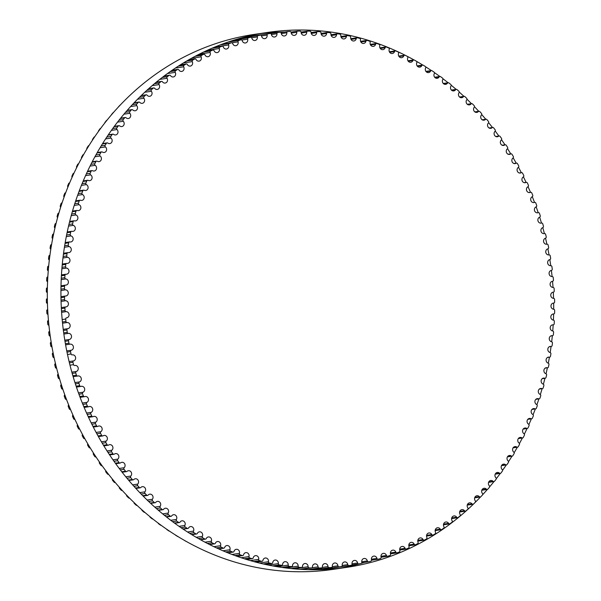 <?xml version="1.0" encoding="UTF-8"?>
<svg xmlns="http://www.w3.org/2000/svg" width="601" height="601" viewBox="0 0 601 601"><rect width="100%" height="100%" fill="white"/><g stroke="black" fill="none" stroke-linecap="round" stroke-linejoin="round"><path stroke-width="0.9" d="M67.793 328.679A3.103 2.817 81.6 0 0 67.087 322.519A1.157 1.052 -98.4 0 1 65.945 321.46A268.97 244.554 -98.4 0 1 65.712 319.048A1.157 1.052 -98.4 0 1 66.636 317.809A3.103 2.817 81.6 0 0 66.155 311.634A1.157 1.052 -98.4 0 1 65.058 310.529A268.97 244.554 -98.4 0 1 64.916 308.11A1.157 1.052 -98.4 0 1 65.885 306.916A3.103 2.817 81.6 0 0 65.637 300.733A1.157 1.052 -98.4 0 1 64.577 299.576A268.97 244.554 -98.4 0 1 64.525 297.157A1.157 1.052 -98.4 0 1 65.539 296.015A3.103 2.817 81.6 0 0 65.517 289.825A1.157 1.052 -98.4 0 1 64.502 288.63A268.97 244.554 -98.4 0 1 64.54 286.211A1.157 1.052 -98.4 0 1 65.599 285.114A3.103 2.817 81.6 0 0 65.809 278.939A1.157 1.052 -98.4 0 1 64.833 277.692A268.97 244.554 -98.4 0 1 64.961 275.281A1.157 1.052 -98.4 0 1 66.065 274.236A3.103 2.817 81.6 0 0 66.508 268.084A1.157 1.052 -98.4 0 1 65.577 266.799A268.97 244.554 -98.4 0 1 65.794 264.395A1.157 1.052 -98.4 0 1 66.929 263.403A3.103 2.817 81.6 0 0 67.605 257.281A1.157 1.052 -98.4 0 1 66.726 255.958A268.97 244.554 -98.4 0 1 67.034 253.569A1.157 1.052 -98.4 0 1 68.206 252.623A3.103 2.817 81.6 0 0 69.107 246.553A1.157 1.052 -98.4 0 1 68.274 245.185A268.97 244.554 -98.4 0 1 68.672 242.819A1.157 1.052 -98.4 0 1 69.881 241.933A3.103 2.817 81.6 0 0 71.016 235.908A1.157 1.052 -98.4 0 1 70.227 234.51A268.97 244.554 -98.4 0 1 70.715 232.166A1.157 1.052 -98.4 0 1 71.962 231.332A3.103 2.817 81.6 0 0 73.314 225.367A1.157 1.052 -98.4 0 1 72.586 223.94A268.97 244.554 -98.4 0 1 73.157 221.619A1.157 1.052 -98.4 0 1 74.434 220.845A3.103 2.817 81.6 0 0 76.004 214.955A1.157 1.052 -98.4 0 1 75.328 213.498A268.97 244.554 -98.4 0 1 75.989 211.206A1.157 1.052 -98.4 0 1 77.296 210.485A3.103 2.817 81.6 0 0 79.092 204.678A1.157 1.052 -98.4 0 1 78.468 203.191A268.97 244.554 -98.4 0 1 79.212 200.937A1.157 1.052 -98.4 0 1 80.542 200.276A3.103 2.817 81.6 0 0 82.555 194.566A1.157 1.052 -98.4 0 1 81.984 193.049A268.97 244.554 -98.4 0 1 82.818 190.833A1.157 1.052 -98.4 0 1 84.17 190.239A3.103 2.817 81.6 0 0 86.401 184.62A1.157 1.052 -98.4 0 1 85.883 183.087A268.97 244.554 -98.4 0 1 86.799 180.916A1.157 1.052 -98.4 0 1 88.182 180.375A3.103 2.817 81.6 0 0 90.616 174.868A1.157 1.052 -98.4 0 1 90.158 173.321A268.97 244.554 -98.4 0 1 91.149 171.187A1.157 1.052 -98.4 0 1 92.554 170.714A3.103 2.817 81.6 0 0 95.191 165.328A1.157 1.052 -98.4 0 1 94.793 163.757A268.97 244.554 -98.4 0 1 95.867 161.677A1.157 1.052 -98.4 0 1 97.287 161.263A3.103 2.817 81.6 0 0 100.134 156.012A1.157 1.052 -98.4 0 1 99.789 154.427A268.97 244.554 -98.4 0 1 100.945 152.399A1.157 1.052 -98.4 0 1 102.373 152.045A3.103 2.817 81.6 0 0 105.415 146.929A1.157 1.052 -98.4 0 1 105.137 145.329A268.97 244.554 -98.4 0 1 106.362 143.361A1.157 1.052 -98.4 0 1 107.812 143.076A3.103 2.817 81.6 0 0 111.042 138.102A1.157 1.052 -98.4 0 1 110.817 136.495A268.97 244.554 -98.4 0 1 112.124 134.579A1.157 1.052 -98.4 0 1 113.581 134.361A3.103 2.817 81.6 0 0 117 129.546A1.157 1.052 -98.4 0 1 116.834 127.93A268.97 244.554 -98.4 0 1 118.209 126.082A1.157 1.052 -98.4 0 1 119.674 125.925A3.103 2.817 81.6 0 0 123.273 121.274A1.157 1.052 -98.4 0 1 123.175 119.652A268.97 244.554 -98.4 0 1 124.617 117.864A1.157 1.052 -98.4 0 1 126.09 117.781A3.103 2.817 81.6 0 0 129.861 113.296A1.157 1.052 -98.4 0 1 129.816 111.673A268.97 244.554 -98.4 0 1 131.326 109.953A1.157 1.052 -98.4 0 1 132.806 109.938A3.103 2.817 81.6 0 0 136.743 105.626A1.157 1.052 -98.4 0 1 136.765 104.011A268.97 244.554 -98.4 0 1 138.335 102.358A1.157 1.052 -98.4 0 1 139.815 102.403A3.103 2.817 81.6 0 0 143.917 98.279A1.157 1.052 -98.4 0 1 144 96.663A268.97 244.554 -98.4 0 1 145.63 95.093A1.157 1.052 -98.4 0 1 147.11 95.206A3.103 2.817 81.6 0 0 151.369 91.269A1.157 1.052 -98.4 0 1 151.505 89.662A268.97 244.554 -98.4 0 1 153.202 88.159A1.157 1.052 -98.4 0 1 154.675 88.339A3.103 2.817 81.6 0 0 159.077 84.606A1.157 1.052 -98.4 0 1 159.28 83.006A268.97 244.554 -98.4 0 1 161.03 81.586A1.157 1.052 -98.4 0 1 162.495 81.834A3.103 2.817 81.6 0 0 167.04 78.303A1.157 1.052 -98.4 0 1 167.303 76.718A268.97 244.554 -98.4 0 1 169.106 75.373A1.157 1.052 -98.4 0 1 170.564 75.681A3.103 2.817 81.6 0 0 175.237 72.36A1.157 1.052 -98.4 0 1 175.56 70.79A268.97 244.554 -98.4 0 1 177.415 69.536A1.157 1.052 -98.4 0 1 178.858 69.911A3.103 2.817 81.6 0 0 183.666 66.801A1.157 1.052 -98.4 0 1 184.041 65.254A268.97 244.554 -98.4 0 1 185.942 64.082A1.157 1.052 -98.4 0 1 187.377 64.517A3.103 2.817 81.6 0 0 192.297 61.633A1.157 1.052 -98.4 0 1 192.733 60.1A268.97 244.554 -98.4 0 1 194.679 59.011A1.157 1.052 -98.4 0 1 196.099 59.514A3.103 2.817 81.6 0 0 201.125 56.855A1.157 1.052 -98.4 0 1 201.62 55.345A268.97 244.554 -98.4 0 1 203.604 54.345A1.157 1.052 -98.4 0 1 205.001 54.909A3.103 2.817 81.6 0 0 210.132 52.482A1.157 1.052 -98.4 0 1 210.681 50.995A268.97 244.554 -98.4 0 1 212.709 50.093A1.157 1.052 -98.4 0 1 214.084 50.717A3.103 2.817 81.6 0 0 219.305 48.523A1.157 1.052 -98.4 0 1 219.913 47.066A268.97 244.554 -98.4 0 1 221.972 46.247A1.157 1.052 -98.4 0 1 223.324 46.938A3.103 2.817 81.6 0 0 228.635 44.977A1.157 1.052 -98.4 0 1 229.289 43.55A268.97 244.554 -98.4 0 1 231.385 42.829A1.157 1.052 -98.4 0 1 232.715 43.572A3.103 2.817 81.6 0 0 238.094 41.86A1.157 1.052 -98.4 0 1 238.807 40.462A268.97 244.554 -98.4 0 1 240.918 39.839A1.157 1.052 -98.4 0 1 242.226 40.643A3.103 2.817 81.6 0 0 247.672 39.17A1.157 1.052 -98.4 0 1 248.431 37.803A268.97 244.554 -98.4 0 1 250.579 37.277A1.157 1.052 -98.4 0 1 251.849 38.133A3.103 2.817 81.6 0 0 257.348 36.909A1.157 1.052 -98.4 0 1 258.167 35.587A268.97 244.554 -98.4 0 1 260.331 35.151A1.157 1.052 -98.4 0 1 261.57 36.068A3.103 2.817 81.6 0 0 267.122 35.091A1.157 1.052 -98.4 0 1 267.986 33.806A268.97 244.554 -98.4 0 1 270.165 33.468L270.165 33.468A1.157 1.052 -98.4 0 1 271.374 34.437A3.103 2.817 81.6 0 0 276.956 33.709A1.157 1.052 -98.4 0 1 277.872 32.462A268.97 244.554 -98.4 0 1 280.066 32.229A1.157 1.052 -98.4 0 1 281.238 33.25A3.103 2.817 81.6 0 0 286.85 32.77A1.157 1.052 -98.4 0 1 287.811 31.568A268.97 244.554 -98.4 0 1 290.013 31.432A1.157 1.052 -98.4 0 1 291.147 32.507A3.103 2.817 81.6 0 0 296.781 32.281A1.157 1.052 -98.4 0 1 297.788 31.124A268.97 244.554 -98.4 0 1 299.997 31.087A1.157 1.052 -98.4 0 1 301.086 32.199A3.103 2.817 81.6 0 0 306.735 32.229A1.157 1.052 -98.4 0 1 307.78 31.124A268.97 244.554 -98.4 0 1 309.996 31.177A1.157 1.052 -98.4 0 1 311.048 32.349A3.103 2.817 81.6 0 0 316.689 32.627A1.157 1.052 -98.4 0 1 317.779 31.568A268.97 244.554 -98.4 0 1 319.987 31.725A1.157 1.052 -98.4 0 1 321.002 32.935A3.103 2.817 81.6 0 0 326.636 33.468A1.157 1.052 -98.4 0 1 327.77 32.454A268.97 244.554 -98.4 0 1 329.972 32.717A1.157 1.052 -98.4 0 1 330.933 33.964A3.103 2.817 81.6 0 0 336.552 34.745A1.157 1.052 -98.4 0 1 337.724 33.791A268.97 244.554 -98.4 0 1 339.918 34.144A1.157 1.052 -98.4 0 1 340.835 35.444A3.103 2.817 81.6 0 0 346.424 36.473A1.157 1.052 -98.4 0 1 347.633 35.572A268.97 244.554 -98.4 0 1 349.812 36.022A1.157 1.052 -98.4 0 1 350.683 37.352A3.103 2.817 81.6 0 0 356.235 38.637A1.157 1.052 -98.4 0 1 357.475 37.788A268.97 244.554 -98.4 0 1 359.638 38.336A1.157 1.052 -98.4 0 1 360.465 39.704A3.103 2.817 81.6 0 0 365.971 41.229A1.157 1.052 -98.4 0 1 367.241 40.44A268.97 244.554 -98.4 0 1 369.382 41.086A1.157 1.052 -98.4 0 1 370.156 42.491A3.103 2.817 81.6 0 0 375.61 44.256A1.157 1.052 -98.4 0 1 376.91 43.527A268.97 244.554 -98.4 0 1 379.028 44.264A1.157 1.052 -98.4 0 1 379.749 45.699A3.103 2.817 81.6 0 0 385.136 47.704A1.157 1.052 -98.4 0 1 386.466 47.036A268.97 244.554 -98.4 0 1 388.562 47.87A1.157 1.052 -98.4 0 1 389.223 49.327A3.103 2.817 81.6 0 0 394.541 51.573A1.157 1.052 -98.4 0 1 395.894 50.965A268.97 244.554 -98.4 0 1 397.96 51.889A1.157 1.052 -98.4 0 1 398.568 53.376A3.103 2.817 81.6 0 0 403.804 55.855A1.157 1.052 -98.4 0 1 405.179 55.307A268.97 244.554 -98.4 0 1 407.208 56.321A1.157 1.052 -98.4 0 1 407.763 57.839A3.103 2.817 81.6 0 0 412.91 60.551A1.157 1.052 -98.4 0 1 414.307 60.062A268.97 244.554 -98.4 0 1 416.298 61.167A1.157 1.052 -98.4 0 1 416.801 62.699A3.103 2.817 81.6 0 0 421.842 65.637A1.157 1.052 -98.4 0 1 423.254 65.209A268.97 244.554 -98.4 0 1 425.207 66.403A1.157 1.052 -98.4 0 1 425.651 67.958A3.103 2.817 81.6 0 0 430.594 71.106A1.157 1.052 -98.4 0 1 432.021 70.745A268.97 244.554 -98.4 0 1 433.93 72.022A1.157 1.052 -98.4 0 1 434.313 73.6A3.103 2.817 81.6 0 0 439.136 76.966A1.157 1.052 -98.4 0 1 440.578 76.665A268.97 244.554 -98.4 0 1 442.441 78.025A1.157 1.052 -98.4 0 1 442.772 79.617A3.103 2.817 81.6 0 0 447.467 83.186A1.157 1.052 -98.4 0 1 448.917 82.961A268.97 244.554 -98.4 0 1 450.735 84.395A1.157 1.052 -98.4 0 1 450.998 85.996A3.103 2.817 81.6 0 0 455.566 89.774A1.157 1.052 -98.4 0 1 457.03 89.609A268.97 244.554 -98.4 0 1 458.788 91.127A1.157 1.052 -98.4 0 1 458.999 92.734A3.103 2.817 81.6 0 0 463.424 96.708A1.157 1.052 -98.4 0 1 464.896 96.611A268.97 244.554 -98.4 0 1 466.594 98.203A1.157 1.052 -98.4 0 1 466.744 99.819A3.103 2.817 81.6 0 0 471.026 103.981A1.157 1.052 -98.4 0 1 472.499 103.95A268.97 244.554 -98.4 0 1 474.144 105.618A1.157 1.052 -98.4 0 1 474.234 107.233A3.103 2.817 81.6 0 0 478.358 111.583A1.157 1.052 -98.4 0 1 479.831 111.613A268.97 244.554 -98.4 0 1 481.416 113.349A1.157 1.052 -98.4 0 1 481.446 114.971A3.103 2.817 81.6 0 0 485.405 119.494A1.157 1.052 -98.4 0 1 486.885 119.591A268.97 244.554 -98.4 0 1 488.403 121.394A1.157 1.052 -98.4 0 1 488.373 123.01A3.103 2.817 81.6 0 0 492.166 127.705A1.157 1.052 -98.4 0 1 493.639 127.87A268.97 244.554 -98.4 0 1 495.089 129.733A1.157 1.052 -98.4 0 1 494.999 131.349A3.103 2.817 81.6 0 0 498.62 136.202A1.157 1.052 -98.4 0 1 500.085 136.427A268.97 244.554 -98.4 0 1 501.467 138.358A1.157 1.052 -98.4 0 1 501.317 139.965A3.103 2.817 81.6 0 0 504.757 144.969A1.157 1.052 -98.4 0 1 506.222 145.262A268.97 244.554 -98.4 0 1 507.529 147.253A1.157 1.052 -98.4 0 1 507.319 148.845A3.103 2.817 81.6 0 0 510.58 153.991A1.157 1.052 -98.4 0 1 512.022 154.352A268.97 244.554 -98.4 0 1 513.262 156.395A1.157 1.052 -98.4 0 1 512.991 157.98A3.103 2.817 81.6 0 0 516.056 163.262A1.157 1.052 -98.4 0 1 517.491 163.682A268.97 244.554 -98.4 0 1 518.655 165.778A1.157 1.052 -98.4 0 1 518.325 167.348A3.103 2.817 81.6 0 0 521.195 172.757A1.157 1.052 -98.4 0 1 522.615 173.246A268.97 244.554 -98.4 0 1 523.696 175.387A1.157 1.052 -98.4 0 1 523.306 176.934A3.103 2.817 81.6 0 0 525.98 182.464A1.157 1.052 -98.4 0 1 527.385 183.012A268.97 244.554 -98.4 0 1 528.384 185.198A1.157 1.052 -98.4 0 1 527.941 186.723A3.103 2.817 81.6 0 0 530.405 192.365A1.157 1.052 -98.4 0 1 531.787 192.974A268.97 244.554 -98.4 0 1 532.711 195.197A1.157 1.052 -98.4 0 1 532.208 196.707A3.103 2.817 81.6 0 0 534.462 202.439A1.157 1.052 -98.4 0 1 535.822 203.115A268.97 244.554 -98.4 0 1 536.663 205.377A1.157 1.052 -98.4 0 1 536.1 206.857A3.103 2.817 81.6 0 0 538.143 212.686A1.157 1.052 -98.4 0 1 539.48 213.415A268.97 244.554 -98.4 0 1 540.239 215.714A1.157 1.052 -98.4 0 1 539.623 217.164A3.103 2.817 81.6 0 0 541.448 223.069A1.157 1.052 -98.4 0 1 542.756 223.857A268.97 244.554 -98.4 0 1 543.424 226.186A1.157 1.052 -98.4 0 1 542.756 227.606A3.103 2.817 81.6 0 0 544.363 233.579A1.157 1.052 -98.4 0 1 545.64 234.428A268.97 244.554 -98.4 0 1 546.226 236.779A1.157 1.052 -98.4 0 1 545.505 238.169A3.103 2.817 81.6 0 0 546.887 244.201A1.157 1.052 -98.4 0 1 548.135 245.103A268.97 244.554 -98.4 0 1 548.638 247.477A1.157 1.052 -98.4 0 1 547.864 248.829A3.103 2.817 81.6 0 0 548.998 254.922A3.103 2.817 81.6 0 0 549.021 254.914A1.157 1.052 -98.4 0 1 550.238 255.876A268.97 244.554 -98.4 0 1 550.644 258.265A1.157 1.052 -98.4 0 1 549.817 259.579A3.103 2.817 81.6 0 0 550.756 265.702A1.157 1.052 -98.4 0 1 551.936 266.716A268.97 244.554 -98.4 0 1 552.251 269.12A1.157 1.052 -98.4 0 1 551.38 270.397A3.103 2.817 81.6 0 0 552.086 276.55A1.157 1.052 -98.4 0 1 553.228 277.609A268.97 244.554 -98.4 0 1 553.461 280.021A1.157 1.052 -98.4 0 1 552.537 281.26A3.103 2.817 81.6 0 0 553.01 287.436A1.157 1.052 -98.4 0 1 554.114 288.54A268.97 244.554 -98.4 0 1 554.257 290.959A1.157 1.052 -98.4 0 1 553.288 292.154A3.103 2.817 81.6 0 0 553.536 298.336A1.157 1.052 -98.4 0 1 554.595 299.493A268.97 244.554 -98.4 0 1 554.648 301.912A1.157 1.052 -98.4 0 1 553.634 303.062A3.103 2.817 81.6 0 0 553.649 309.245A1.157 1.052 -98.4 0 1 554.67 310.447A268.97 244.554 -98.4 0 1 554.633 312.858A1.157 1.052 -98.4 0 1 553.574 313.962A3.103 2.817 81.6 0 0 553.363 320.13A1.157 1.052 -98.4 0 1 554.332 321.377A268.97 244.554 -98.4 0 1 554.205 323.789A1.157 1.052 -98.4 0 1 553.108 324.833A3.103 2.817 81.6 0 0 552.665 330.986A1.157 1.052 -98.4 0 1 553.596 332.27A268.97 244.554 -98.4 0 1 553.378 334.674A1.157 1.052 -98.4 0 1 552.236 335.674A3.103 2.817 81.6 0 0 551.568 341.789A1.157 1.052 -98.4 0 1 552.447 343.111A268.97 244.554 -98.4 0 1 552.139 345.5A1.157 1.052 -98.4 0 1 550.959 346.446A3.103 2.817 81.6 0 0 550.058 352.524A1.157 1.052 -98.4 0 1 550.892 353.884A268.97 244.554 -98.4 0 1 550.493 356.25A1.157 1.052 -98.4 0 1 549.284 357.144A3.103 2.817 81.6 0 0 548.157 363.162A1.157 1.052 -98.4 0 1 548.938 364.559A268.97 244.554 -98.4 0 1 548.458 366.903A1.157 1.052 -98.4 0 1 547.21 367.744A3.103 2.817 81.6 0 0 545.858 373.702A1.157 1.052 -98.4 0 1 546.587 375.129A268.97 244.554 -98.4 0 1 546.016 377.451A1.157 1.052 -98.4 0 1 544.739 378.224A3.103 2.817 81.6 0 0 543.161 384.122A1.157 1.052 -98.4 0 1 543.845 385.579A268.97 244.554 -98.4 0 1 543.184 387.863A1.157 1.052 -98.4 0 1 541.877 388.584A3.103 2.817 81.6 0 0 540.081 394.391A1.157 1.052 -98.4 0 1 540.705 395.879A268.97 244.554 -98.4 0 1 539.961 398.132A1.157 1.052 -98.4 0 1 538.631 398.794A3.103 2.817 81.6 0 0 536.618 404.511A1.157 1.052 -98.4 0 1 537.181 406.021A268.97 244.554 -98.4 0 1 536.355 408.237A1.157 1.052 -98.4 0 1 534.995 408.83A3.103 2.817 81.6 0 0 532.771 414.45A1.157 1.052 -98.4 0 1 533.282 415.982A268.97 244.554 -98.4 0 1 532.373 418.161A1.157 1.052 -98.4 0 1 530.991 418.694A3.103 2.817 81.6 0 0 528.557 424.201A1.157 1.052 -98.4 0 1 529.008 425.748A268.97 244.554 -98.4 0 1 528.016 427.882A1.157 1.052 -98.4 0 1 526.619 428.355A3.103 2.817 81.6 0 0 523.974 433.742A1.157 1.052 -98.4 0 1 524.372 435.312A268.97 244.554 -98.4 0 1 523.298 437.393A1.157 1.052 -98.4 0 1 521.886 437.806A3.103 2.817 81.6 0 0 519.039 443.057A1.157 1.052 -98.4 0 1 519.377 444.642A268.97 244.554 -98.4 0 1 518.227 446.678A1.157 1.052 -98.4 0 1 516.792 447.024A3.103 2.817 81.6 0 0 513.757 452.14A1.157 1.052 -98.4 0 1 514.035 453.74A268.97 244.554 -98.4 0 1 512.811 455.716A1.157 1.052 -98.4 0 1 511.361 455.994A3.103 2.817 81.6 0 0 508.13 460.967A1.157 1.052 -98.4 0 1 508.348 462.575A268.97 244.554 -98.4 0 1 507.049 464.49A1.157 1.052 -98.4 0 1 505.591 464.708A3.103 2.817 81.6 0 0 502.173 469.524A1.157 1.052 -98.4 0 1 502.338 471.139A268.97 244.554 -98.4 0 1 500.964 472.995A1.157 1.052 -98.4 0 1 499.499 473.145A3.103 2.817 81.6 0 0 495.9 477.803A1.157 1.052 -98.4 0 1 495.998 479.418A268.97 244.554 -98.4 0 1 494.555 481.206A1.157 1.052 -98.4 0 1 493.083 481.288A3.103 2.817 81.6 0 0 489.312 485.781A1.157 1.052 -98.4 0 1 489.349 487.396A268.97 244.554 -98.4 0 1 487.847 489.116A1.157 1.052 -98.4 0 1 486.367 489.139A3.103 2.817 81.6 0 0 482.423 493.444A1.157 1.052 -98.4 0 1 482.408 495.059A268.97 244.554 -98.4 0 1 480.83 496.711A1.157 1.052 -98.4 0 1 479.358 496.666A3.103 2.817 81.6 0 0 475.256 500.791A1.157 1.052 -98.4 0 1 475.173 502.406A268.97 244.554 -98.4 0 1 473.535 503.984A1.157 1.052 -98.4 0 1 472.063 503.871A3.103 2.817 81.6 0 0 467.803 507.8A1.157 1.052 -98.4 0 1 467.668 509.408A268.97 244.554 -98.4 0 1 465.97 510.91A1.157 1.052 -98.4 0 1 464.498 510.73A3.103 2.817 81.6 0 0 460.096 514.464A1.157 1.052 -98.4 0 1 459.893 516.064A268.97 244.554 -98.4 0 1 458.142 517.484A1.157 1.052 -98.4 0 1 456.677 517.236A3.103 2.817 81.6 0 0 452.132 520.774A1.157 1.052 -98.4 0 1 451.869 522.352A268.97 244.554 -98.4 0 1 450.066 523.696A1.157 1.052 -98.4 0 1 448.609 523.388A3.103 2.817 81.6 0 0 443.929 526.709A1.157 1.052 -98.4 0 1 443.613 528.279A268.97 244.554 -98.4 0 1 441.758 529.534A1.157 1.052 -98.4 0 1 440.308 529.165A3.103 2.817 81.6 0 0 435.507 532.268A1.157 1.052 -98.4 0 1 435.132 533.823A268.97 244.554 -98.4 0 1 433.223 534.995A1.157 1.052 -98.4 0 1 431.796 534.552A3.103 2.817 81.6 0 0 426.875 537.437A1.157 1.052 -98.4 0 1 426.44 538.969A268.97 244.554 -98.4 0 1 424.494 540.059A1.157 1.052 -98.4 0 1 423.074 539.555A3.103 2.817 81.6 0 0 418.048 542.215A1.157 1.052 -98.4 0 1 417.552 543.725A268.97 244.554 -98.4 0 1 415.561 544.724A1.157 1.052 -98.4 0 1 414.164 544.16A3.103 2.817 81.6 0 0 409.033 546.587A1.157 1.052 -98.4 0 1 408.485 548.074A268.97 244.554 -98.4 0 1 406.464 548.976A1.157 1.052 -98.4 0 1 405.082 548.352A3.103 2.817 81.6 0 0 399.86 550.546A1.157 1.052 -98.4 0 1 399.259 552.011A268.97 244.554 -98.4 0 1 397.201 552.822A1.157 1.052 -98.4 0 1 395.841 552.139A3.103 2.817 81.6 0 0 390.537 554.092A1.157 1.052 -98.4 0 1 389.876 555.519A268.97 244.554 -98.4 0 1 387.788 556.241A1.157 1.052 -98.4 0 1 386.458 555.497A3.103 2.817 81.6 0 0 381.079 557.21A1.157 1.052 -98.4 0 1 380.365 558.607A268.97 244.554 -98.4 0 1 378.247 559.231A1.157 1.052 -98.4 0 1 376.947 558.427A3.103 2.817 81.6 0 0 371.501 559.907A1.157 1.052 -98.4 0 1 370.734 561.266A268.97 244.554 -98.4 0 1 368.593 561.792A1.157 1.052 -98.4 0 1 367.324 560.936A3.103 2.817 81.6 0 0 361.817 562.16A1.157 1.052 -98.4 0 1 361.006 563.483A268.97 244.554 -98.4 0 1 358.842 563.918A1.157 1.052 -98.4 0 1 357.603 563.002A3.103 2.817 81.6 0 0 352.051 563.978A1.157 1.052 -98.4 0 1 351.187 565.263A268.97 244.554 -98.4 0 1 349.008 565.601L349.008 565.601A1.157 1.052 -98.4 0 1 347.799 564.632A3.103 2.817 81.6 0 0 342.209 565.361A1.157 1.052 -98.4 0 1 341.3 566.608A268.97 244.554 -98.4 0 1 339.107 566.841A1.157 1.052 -98.4 0 1 337.935 565.819A3.103 2.817 81.6 0 0 332.315 566.3A1.157 1.052 -98.4 0 1 331.361 567.502A268.97 244.554 -98.4 0 1 329.16 567.637A1.157 1.052 -98.4 0 1 328.026 566.57A3.103 2.817 81.6 0 0 322.384 566.796A1.157 1.052 -98.4 0 1 321.385 567.945A268.97 244.554 -98.4 0 1 319.176 567.99A1.157 1.052 -98.4 0 1 318.079 566.871A3.103 2.817 81.6 0 0 312.437 566.841A1.157 1.052 -98.4 0 1 311.386 567.953A268.97 244.554 -98.4 0 1 309.177 567.892A1.157 1.052 -98.4 0 1 308.125 566.728A3.103 2.817 81.6 0 0 302.476 566.442A1.157 1.052 -98.4 0 1 301.386 567.502A268.97 244.554 -98.4 0 1 299.178 567.344A1.157 1.052 -98.4 0 1 298.171 566.134A3.103 2.817 81.6 0 0 292.529 565.609A1.157 1.052 -98.4 0 1 291.402 566.615A268.97 244.554 -98.4 0 1 289.201 566.36A1.157 1.052 -98.4 0 1 288.232 565.105A3.103 2.817 81.6 0 0 282.613 564.324A1.157 1.052 -98.4 0 1 281.448 565.278A268.97 244.554 -98.4 0 1 279.255 564.925A1.157 1.052 -98.4 0 1 278.338 563.633A3.103 2.817 81.6 0 0 272.741 562.596A1.157 1.052 -98.4 0 1 271.539 563.498A268.97 244.554 -98.4 0 1 269.361 563.047A1.157 1.052 -98.4 0 1 268.489 561.717A3.103 2.817 81.6 0 0 262.93 560.44A1.157 1.052 -98.4 0 1 261.698 561.281A268.97 244.554 -98.4 0 1 259.534 560.733A1.157 1.052 -98.4 0 1 258.708 559.366A3.103 2.817 81.6 0 0 253.201 557.841A1.157 1.052 -98.4 0 1 251.932 558.63A268.97 244.554 -98.4 0 1 249.783 557.983A1.157 1.052 -98.4 0 1 249.017 556.586A3.103 2.817 81.6 0 0 243.563 554.813A1.157 1.052 -98.4 0 1 242.263 555.549A268.97 244.554 -98.4 0 1 240.137 554.806A1.157 1.052 -98.4 0 1 239.423 553.371A3.103 2.817 81.6 0 0 234.029 551.365A1.157 1.052 -98.4 0 1 232.707 552.034A268.97 244.554 -98.4 0 1 230.611 551.207A1.157 1.052 -98.4 0 1 229.943 549.742A3.103 2.817 81.6 0 0 224.624 547.496A1.157 1.052 -98.4 0 1 223.279 548.104A268.97 244.554 -98.4 0 1 221.213 547.18A1.157 1.052 -98.4 0 1 220.597 545.693A3.103 2.817 81.6 0 0 215.368 543.214A1.157 1.052 -98.4 0 1 213.994 543.762A268.97 244.554 -98.4 0 1 211.958 542.748A1.157 1.052 -98.4 0 1 211.402 541.231A3.103 2.817 81.6 0 0 206.263 538.526A1.157 1.052 -98.4 0 1 204.866 539.014A268.97 244.554 -98.4 0 1 202.868 537.91A1.157 1.052 -98.4 0 1 202.372 536.37A3.103 2.817 81.6 0 0 197.323 533.44A1.157 1.052 -98.4 0 1 195.911 533.861A268.97 244.554 -98.4 0 1 193.958 532.674A1.157 1.052 -98.4 0 1 193.514 531.111A3.103 2.817 81.6 0 0 188.579 527.963A1.157 1.052 -98.4 0 1 187.151 528.324A268.97 244.554 -98.4 0 1 185.243 527.047A1.157 1.052 -98.4 0 1 184.853 525.477A3.103 2.817 81.6 0 0 180.037 522.104A1.157 1.052 -98.4 0 1 178.587 522.404A268.97 244.554 -98.4 0 1 176.732 521.044A1.157 1.052 -98.4 0 1 176.401 519.459A3.103 2.817 81.6 0 0 171.706 515.883A1.157 1.052 -98.4 0 1 170.248 516.109A268.97 244.554 -98.4 0 1 168.438 514.674A1.157 1.052 -98.4 0 1 168.167 513.074A3.103 2.817 81.6 0 0 163.607 509.295A1.157 1.052 -98.4 0 1 162.142 509.46A268.97 244.554 -98.4 0 1 160.384 507.943A1.157 1.052 -98.4 0 1 160.174 506.335A3.103 2.817 81.6 0 0 155.749 502.361A1.157 1.052 -98.4 0 1 154.277 502.459A268.97 244.554 -98.4 0 1 152.571 500.866A1.157 1.052 -98.4 0 1 152.429 499.251A3.103 2.817 81.6 0 0 148.146 495.089A1.157 1.052 -98.4 0 1 146.674 495.119A268.97 244.554 -98.4 0 1 145.029 493.451A1.157 1.052 -98.4 0 1 144.939 491.836A3.103 2.817 81.6 0 0 140.814 487.486A1.157 1.052 -98.4 0 1 139.334 487.456A268.97 244.554 -98.4 0 1 137.757 485.721A1.157 1.052 -98.4 0 1 137.727 484.105A3.103 2.817 81.6 0 0 133.76 479.575A1.157 1.052 -98.4 0 1 132.288 479.478A268.97 244.554 -98.4 0 1 130.77 477.675A1.157 1.052 -98.4 0 1 130.8 476.06A3.103 2.817 81.6 0 0 127.006 471.364A1.157 1.052 -98.4 0 1 125.534 471.199A268.97 244.554 -98.4 0 1 124.076 469.336A1.157 1.052 -98.4 0 1 124.174 467.721A3.103 2.817 81.6 0 0 120.553 462.868A1.157 1.052 -98.4 0 1 119.081 462.642A268.97 244.554 -98.4 0 1 117.698 460.712A1.157 1.052 -98.4 0 1 117.856 459.104A3.103 2.817 81.6 0 0 114.408 454.101A1.157 1.052 -98.4 0 1 112.95 453.808A268.97 244.554 -98.4 0 1 111.636 451.817A1.157 1.052 -98.4 0 1 111.854 450.224A3.103 2.817 81.6 0 0 108.593 445.078A1.157 1.052 -98.4 0 1 107.143 444.717A268.97 244.554 -98.4 0 1 105.911 442.674A1.157 1.052 -98.4 0 1 106.182 441.096A3.103 2.817 81.6 0 0 103.117 435.808A1.157 1.052 -98.4 0 1 101.674 435.387A268.97 244.554 -98.4 0 1 100.517 433.291A1.157 1.052 -98.4 0 1 100.848 431.728A3.103 2.817 81.6 0 0 97.978 426.312A1.157 1.052 -98.4 0 1 96.558 425.824A268.97 244.554 -98.4 0 1 95.469 423.682A1.157 1.052 -98.4 0 1 95.859 422.135A3.103 2.817 81.6 0 0 93.193 416.606A1.157 1.052 -98.4 0 1 91.788 416.057A268.97 244.554 -98.4 0 1 90.781 413.871A1.157 1.052 -98.4 0 1 91.232 412.346A3.103 2.817 81.6 0 0 88.768 406.704A1.157 1.052 -98.4 0 1 87.385 406.096A268.97 244.554 -98.4 0 1 86.461 403.872A1.157 1.052 -98.4 0 1 86.965 402.362A3.103 2.817 81.6 0 0 84.711 396.63A1.157 1.052 -98.4 0 1 83.351 395.954A268.97 244.554 -98.4 0 1 82.51 393.693A1.157 1.052 -98.4 0 1 83.066 392.213A3.103 2.817 81.6 0 0 81.022 386.39A1.157 1.052 -98.4 0 1 79.693 385.654A268.97 244.554 -98.4 0 1 78.934 383.363A1.157 1.052 -98.4 0 1 79.55 381.905A3.103 2.817 81.6 0 0 77.724 376.001A1.157 1.052 -98.4 0 1 76.417 375.212A268.97 244.554 -98.4 0 1 75.741 372.89A1.157 1.052 -98.4 0 1 76.41 371.463A3.103 2.817 81.6 0 0 74.809 365.491A1.157 1.052 -98.4 0 1 73.525 364.642A268.97 244.554 -98.4 0 1 72.939 362.29A1.157 1.052 -98.4 0 1 73.668 360.9A3.103 2.817 81.6 0 0 72.278 354.868A1.157 1.052 -98.4 0 1 71.031 353.966A268.97 244.554 -98.4 0 1 70.535 351.593A1.157 1.052 -98.4 0 1 71.309 350.24A3.103 2.817 81.6 0 0 70.174 344.148A3.103 2.817 81.6 0 0 70.152 344.155A1.157 1.052 -98.4 0 1 68.935 343.194A268.97 244.554 -98.4 0 1 68.522 340.805A1.157 1.052 -98.4 0 1 69.348 339.49A3.103 2.817 81.6 0 0 68.416 333.367A1.157 1.052 -98.4 0 1 67.237 332.353A268.97 244.554 -98.4 0 1 66.914 329.949A1.157 1.052 -98.4 0 1 67.793 328.679L63.24 329.348M48.906 325.209A1.157 1.052 -98.4 0 1 47.772 324.149A268.97 244.554 -98.4 0 1 47.539 321.738A1.157 1.052 -98.4 0 1 48.456 320.506L48.426 320.506M47.975 314.323A1.157 1.052 -98.4 0 1 46.886 313.219A268.97 244.554 -98.4 0 1 46.743 310.8A1.157 1.052 -98.4 0 1 47.689 309.605L47.629 309.613M47.441 303.422A1.157 1.052 -98.4 0 1 46.405 302.265A268.97 244.554 -98.4 0 1 46.352 299.846A1.157 1.052 -98.4 0 1 47.336 298.705L47.239 298.712M47.314 292.514A1.157 1.052 -98.4 0 1 46.33 291.32A268.97 244.554 -98.4 0 1 46.367 288.901A1.157 1.052 -98.4 0 1 47.381 287.796L47.254 287.811M47.584 281.621A1.157 1.052 -98.4 0 1 46.668 280.382A268.97 244.554 -98.4 0 1 46.795 277.97A1.157 1.052 -98.4 0 1 47.674 276.933L47.825 276.911M48.26 270.758A1.157 1.052 -98.4 0 1 47.404 269.488A268.97 244.554 -98.4 0 1 47.622 267.084A1.157 1.052 -98.4 0 1 48.508 266.093L48.673 266.07M49.335 259.948A1.157 1.052 -98.4 0 1 48.553 258.648A268.97 244.554 -98.4 0 1 48.861 256.259A1.157 1.052 -98.4 0 1 49.74 255.312L49.921 255.282M50.807 249.197A1.157 1.052 -98.4 0 1 50.108 247.875A268.97 244.554 -98.4 0 1 50.507 245.508A1.157 1.052 -98.4 0 1 51.37 244.607L51.573 244.577M52.685 238.537A1.157 1.052 -98.4 0 1 52.062 237.2A268.97 244.554 -98.4 0 1 52.542 234.856A1.157 1.052 -98.4 0 1 53.406 233.999L53.617 233.969M54.954 227.967A1.157 1.052 -98.4 0 1 54.413 226.63A268.97 244.554 -98.4 0 1 54.984 224.308A1.157 1.052 -98.4 0 1 55.833 223.497L56.051 223.467M57.613 217.524A1.157 1.052 -98.4 0 1 57.155 216.187A268.97 244.554 -98.4 0 1 57.816 213.896A1.157 1.052 -98.4 0 1 58.658 213.13L58.875 213.1M60.663 207.21A1.157 1.052 -98.4 0 1 60.295 205.88A268.97 244.554 -98.4 0 1 61.039 203.626A1.157 1.052 -98.4 0 1 61.865 202.905L62.076 202.875M64.104 197.045A1.157 1.052 -98.4 0 1 63.819 195.738A268.97 244.554 -98.4 0 1 64.645 193.522A1.157 1.052 -98.4 0 1 65.456 192.846L65.659 192.816M67.913 187.054A1.157 1.052 -98.4 0 1 67.718 185.777A268.97 244.554 -98.4 0 1 68.627 183.606A1.157 1.052 -98.4 0 1 69.416 182.967L69.618 182.937M72.105 177.242A1.157 1.052 -98.4 0 1 71.992 176.01A268.97 244.554 -98.4 0 1 72.984 173.877A1.157 1.052 -98.4 0 1 73.75 173.283L73.938 173.261M76.658 167.626A1.157 1.052 -98.4 0 1 76.627 166.447A268.97 244.554 -98.4 0 1 77.702 164.366A1.157 1.052 -98.4 0 1 78.453 163.81L78.611 163.788M81.578 158.221A1.157 1.052 -98.4 0 1 81.623 157.116A268.97 244.554 -98.4 0 1 82.773 155.081A1.157 1.052 -98.4 0 1 83.501 154.57L83.629 154.555M86.852 149.048A1.157 1.052 -98.4 0 1 86.965 148.019A268.97 244.554 -98.4 0 1 88.189 146.051A1.157 1.052 -98.4 0 1 88.895 145.577L88.993 145.562M92.479 140.116A1.157 1.052 -98.4 0 1 92.652 139.184A268.97 244.554 -98.4 0 1 93.951 137.268A1.157 1.052 -98.4 0 1 94.635 136.833L94.68 136.825M98.444 131.439A1.157 1.052 -98.4 0 1 98.662 130.62A268.97 244.554 -98.4 0 1 100.036 128.764A1.157 1.052 -98.4 0 1 100.683 128.374M104.747 123.032A1.157 1.052 -98.4 0 1 105.002 122.341A268.97 244.554 -98.4 0 1 106.445 120.553A1.157 1.052 -98.4 0 1 106.993 120.208M111.388 114.904A1.157 1.052 -98.4 0 1 111.651 114.363A268.97 244.554 -98.4 0 1 113.153 112.642A1.157 1.052 -98.4 0 1 113.589 112.349M118.374 107.046A1.157 1.052 -98.4 0 1 118.592 106.7A268.97 244.554 -98.4 0 1 120.17 105.047A1.157 1.052 -98.4 0 1 120.433 104.844M239.236 38.952A1.157 1.052 -98.4 0 1 239.619 38.441M240.806 38.111A268.97 244.554 -98.4 0 1 242.158 37.84A1.157 1.052 -98.4 0 1 242.241 37.833M249.25 36.789A1.157 1.052 -98.4 0 1 249.813 36.496A268.97 244.554 -98.4 0 1 251.992 36.158L270.165 33.468L251.992 36.158M330.835 568.291L349.008 565.601L330.835 568.291A1.157 1.052 -98.4 0 1 330.332 568.23M323.195 569.282A1.157 1.052 -98.4 0 1 323.128 569.297A268.97 244.554 -98.4 0 1 320.934 569.53A1.157 1.052 -98.4 0 1 320.063 569.177M186.949 541.794A1.157 1.052 -98.4 0 1 186.693 541.696A268.97 244.554 -98.4 0 1 184.702 540.6A1.157 1.052 -98.4 0 1 184.424 540.374M178.204 536.693A1.157 1.052 -98.4 0 1 177.746 536.55A268.97 244.554 -98.4 0 1 175.792 535.363A1.157 1.052 -98.4 0 1 175.402 534.958M169.58 531.179A1.157 1.052 -98.4 0 1 168.979 531.014A268.97 244.554 -98.4 0 1 167.07 529.736A1.157 1.052 -98.4 0 1 166.635 529.18M161.136 525.282A1.157 1.052 -98.4 0 1 160.422 525.094A268.97 244.554 -98.4 0 1 158.559 523.734A1.157 1.052 -98.4 0 1 158.108 523.043M152.887 519.009L152.849 519.016A1.157 1.052 -98.4 0 1 152.083 518.798A268.97 244.554 -98.4 0 1 150.265 517.363A1.157 1.052 -98.4 0 1 149.829 516.544M144.856 512.375L144.773 512.39A1.157 1.052 -98.4 0 1 143.97 512.15A268.97 244.554 -98.4 0 1 142.212 510.632A1.157 1.052 -98.4 0 1 141.798 509.708M137.066 505.403L136.945 505.418A1.157 1.052 -98.4 0 1 136.104 505.148A268.97 244.554 -98.4 0 1 134.406 503.555A1.157 1.052 -98.4 0 1 134.031 502.526M129.523 498.094L129.373 498.116A1.157 1.052 -98.4 0 1 128.501 497.808A268.97 244.554 -98.4 0 1 126.856 496.141A1.157 1.052 -98.4 0 1 126.533 495.029M122.243 490.454L122.071 490.484A1.157 1.052 -98.4 0 1 121.169 490.146A268.97 244.554 -98.4 0 1 119.584 488.41A1.157 1.052 -98.4 0 1 119.321 487.216M115.242 482.513L115.046 482.535A1.157 1.052 -98.4 0 1 114.115 482.167A268.97 244.554 -98.4 0 1 112.597 480.364A1.157 1.052 -98.4 0 1 112.402 479.102M108.533 474.264L108.323 474.302A1.157 1.052 -98.4 0 1 107.361 473.888A268.97 244.554 -98.4 0 1 105.911 472.025A1.157 1.052 -98.4 0 1 105.784 470.703M102.117 465.737L101.9 465.775A1.157 1.052 -98.4 0 1 100.915 465.332A268.97 244.554 -98.4 0 1 99.533 463.401A1.157 1.052 -98.4 0 1 99.481 462.034M96.017 456.948L95.799 456.978A1.157 1.052 -98.4 0 1 94.778 456.497A268.97 244.554 -98.4 0 1 93.471 454.506A1.157 1.052 -98.4 0 1 93.501 453.101M90.233 447.895L90.015 447.925A1.157 1.052 -98.4 0 1 88.978 447.407A268.97 244.554 -98.4 0 1 87.738 445.364A1.157 1.052 -98.4 0 1 87.851 443.929M84.786 438.602L84.576 438.632A1.157 1.052 -98.4 0 1 83.509 438.076A268.97 244.554 -98.4 0 1 82.345 435.98A1.157 1.052 -98.4 0 1 82.54 434.523M79.678 429.084L79.475 429.114A1.157 1.052 -98.4 0 1 78.385 428.513A268.97 244.554 -98.4 0 1 77.304 426.372A1.157 1.052 -98.4 0 1 77.574 424.907M74.915 419.363L74.727 419.393A1.157 1.052 -98.4 0 1 73.615 418.747A268.97 244.554 -98.4 0 1 72.616 416.561A1.157 1.052 -98.4 0 1 72.969 415.096M70.34 409.469L70.512 409.446A1.157 1.052 -98.4 0 1 69.213 408.785A268.97 244.554 -98.4 0 1 68.289 406.561A1.157 1.052 -98.4 0 1 68.717 405.097M66.471 399.342A1.157 1.052 -98.4 0 1 65.178 398.643A268.97 244.554 -98.4 0 1 64.337 396.382A1.157 1.052 -98.4 0 1 64.84 394.932M62.677 389.117L62.812 389.102A1.157 1.052 -98.4 0 1 61.52 388.344A268.97 244.554 -98.4 0 1 60.761 386.052A1.157 1.052 -98.4 0 1 61.34 384.617M59.416 378.72L59.522 378.705A1.157 1.052 -98.4 0 1 58.244 377.901A268.97 244.554 -98.4 0 1 57.576 375.58A1.157 1.052 -98.4 0 1 58.214 374.168M56.547 368.195L56.614 368.188A1.157 1.052 -98.4 0 1 55.36 367.331A268.97 244.554 -98.4 0 1 54.774 364.98A1.157 1.052 -98.4 0 1 55.48 363.597M54.06 357.565L54.098 357.557A1.157 1.052 -98.4 0 1 52.865 356.656A268.97 244.554 -98.4 0 1 52.362 354.282A1.157 1.052 -98.4 0 1 53.128 352.93M51.971 346.845L51.971 346.845A1.157 1.052 -98.4 0 1 50.762 345.883A268.97 244.554 -98.4 0 1 50.356 343.494A1.157 1.052 -98.4 0 1 51.175 342.179M50.244 336.057A1.157 1.052 -98.4 0 1 49.064 335.042A268.97 244.554 -98.4 0 1 48.749 332.638A1.157 1.052 -98.4 0 1 49.613 331.369M480.567 496.914A270.367 245.832 -98.4 0 1 346.897 567.329A270.367 245.832 -98.4 0 1 343.073 567.862A270.367 245.832 -98.4 0 1 63.826 333.758A270.367 245.832 -98.4 0 1 267.73 32.416A270.367 245.832 -98.4 0 1 414.051 59.965M416.576 61.385A270.367 245.832 -98.4 0 1 422.796 65.066M425.598 66.801A270.367 245.832 -98.4 0 1 431.42 70.58M434.365 72.578A270.367 245.832 -98.4 0 1 439.864 76.477L434.718 77.244M442.892 78.716A270.367 245.832 -98.4 0 1 448.113 82.75M451.171 85.214A270.367 245.832 -98.4 0 1 456.144 89.384M459.202 92.058A270.367 245.832 -98.4 0 1 463.934 96.355M466.969 99.233A270.367 245.832 -98.4 0 1 471.477 103.672M474.467 106.73A270.367 245.832 -98.4 0 1 478.757 111.305M481.679 114.543A270.367 245.832 -98.4 0 1 485.758 119.246M488.598 122.657A270.367 245.832 -98.4 0 1 492.467 127.495M495.216 131.056A270.367 245.832 -98.4 0 1 498.883 136.021M501.519 139.725A270.367 245.832 -98.4 0 1 504.983 144.811M507.499 148.657A270.367 245.832 -98.4 0 1 510.767 153.864M513.149 157.83A270.367 245.832 -98.4 0 1 516.214 163.156M518.46 167.236A270.367 245.832 -98.4 0 1 521.322 172.675M523.426 176.852A270.367 245.832 -98.4 0 1 526.085 182.396M528.031 186.663A270.367 245.832 -98.4 0 1 530.488 192.312M532.283 196.662A270.367 245.832 -98.4 0 1 534.522 202.409M536.16 206.827A270.367 245.832 -98.4 0 1 538.188 212.656M539.66 217.149A270.367 245.832 -98.4 0 1 541.478 223.054M542.786 227.591A270.367 245.832 -98.4 0 1 544.386 233.571M545.52 238.161A270.367 245.832 -98.4 0 1 546.902 244.201M547.872 248.829A270.367 245.832 -98.4 0 1 549.029 254.914L549.029 254.914M549.825 259.579A270.367 245.832 -98.4 0 1 550.756 265.702M551.387 270.39A270.367 245.832 -98.4 0 1 552.094 276.55M552.311 281.291L552.537 281.26A270.367 245.832 -98.4 0 1 553.025 287.436M552.837 292.221L553.288 292.154A270.367 245.832 -98.4 0 1 553.559 298.336M553.664 303.062A270.367 245.832 -98.4 0 1 553.686 309.245M553.619 313.97A270.367 245.832 -98.4 0 1 553.416 320.138M553.175 324.848A270.367 245.832 -98.4 0 1 552.74 331.001M552.327 335.689A270.367 245.832 -98.4 0 1 551.665 341.819M551.079 346.476A270.367 245.832 -98.4 0 1 550.193 352.562M549.427 357.182A270.367 245.832 -98.4 0 1 548.315 363.229M547.383 367.789A270.367 245.832 -98.4 0 1 546.046 373.792M544.949 378.292A270.367 245.832 -98.4 0 1 543.387 384.234M542.125 388.659A270.367 245.832 -98.4 0 1 540.337 394.549M538.924 398.884A270.367 245.832 -98.4 0 1 536.896 404.713M535.341 408.943A270.367 245.832 -98.4 0 1 533.087 414.705M531.382 418.822A270.367 245.832 -98.4 0 1 528.895 424.516M527.062 428.505A270.367 245.832 -98.4 0 1 524.342 434.132M522.389 437.971A270.367 245.832 -98.4 0 1 519.422 443.538M517.371 447.204A270.367 245.832 -98.4 0 1 514.148 452.711M512.007 456.197A270.367 245.832 -98.4 0 1 508.521 461.643M506.32 464.934A270.367 245.832 -98.4 0 1 502.556 470.32M500.317 473.393A270.367 245.832 -98.4 0 1 496.253 478.727M494.007 481.551A270.367 245.832 -98.4 0 1 489.612 486.855M487.411 489.409A270.367 245.832 -98.4 0 1 482.626 494.713M267.73 32.416L254.103 34.43A270.367 245.832 81.6 0 0 50.199 335.779A270.367 245.832 81.6 0 0 329.446 569.876A270.367 245.832 81.6 0 0 333.27 569.342L346.897 567.329M340.068 568.23A270.367 245.832 81.6 0 0 360.194 563.648M361.381 563.317A270.367 245.832 81.6 0 0 364.559 562.393M284.679 32.033A270.367 245.832 81.6 0 0 260.932 33.528M62.534 323.195L67.087 322.519M47.772 324.149L48.786 323.999M62.414 321.986L65.945 321.46M47.539 321.738L48.553 321.588M62.181 319.567L65.712 319.048M61.602 312.31L66.155 311.634M46.886 313.219L47.892 313.068M61.52 311.055L65.058 310.529M46.743 310.8L47.749 310.649M61.377 308.636L64.916 308.11M65.794 306.923L61.317 307.592L65.712 306.946M61.069 301.409L65.637 300.733M46.405 302.265L47.404 302.115M61.032 300.102L64.577 299.576M46.352 299.846L47.351 299.696M60.979 297.683L64.525 297.157M60.941 290.508L65.517 289.825M46.33 291.32L47.321 291.169M60.949 289.156L64.502 288.63M46.367 288.901L47.359 288.75M60.986 286.737L64.54 286.211M61.212 279.623L65.809 278.939M46.668 280.382L47.644 280.239M61.272 278.218L64.833 277.692M46.795 277.97L47.772 277.827M61.4 275.814L64.961 275.281M61.88 268.767L66.508 268.084M47.404 269.488L48.373 269.346M62.001 267.325L65.577 266.799M47.622 267.084L48.591 266.942M62.219 264.928L65.794 264.395M62.955 257.972L67.605 257.281M48.553 258.648L49.507 258.505M63.135 256.492L66.726 255.958M48.861 256.259L49.815 256.116M63.443 254.103L67.034 253.569M64.427 247.244L69.107 246.553M50.108 247.875L51.04 247.74M64.668 245.719L68.274 245.185M50.507 245.508L51.438 245.373M65.066 243.352L68.672 242.819M66.298 236.606L71.016 235.908M52.062 237.2L52.978 237.064M66.606 235.044L70.227 234.51M52.542 234.856L53.459 234.721M67.087 232.7L70.715 232.166M68.552 226.074L73.314 225.367M54.413 226.63L55.307 226.494M68.935 224.481L72.586 223.94M54.984 224.308L55.87 224.181M69.498 222.16L73.157 221.619M71.203 215.661L76.004 214.955M57.155 216.187L58.027 216.052M71.654 214.039L75.328 213.498M57.816 213.896L58.68 213.768M72.308 211.747L75.989 211.206M74.231 205.399L79.092 204.678M60.295 205.88L61.129 205.76M74.757 203.739L78.468 203.191M61.039 203.626L61.865 203.506M75.493 201.485L79.212 200.937M77.634 195.287L82.555 194.566M63.819 195.738L64.615 195.625M78.243 193.605L81.984 193.049M64.645 193.522L65.441 193.409M79.069 191.388L82.818 190.833M81.413 185.356L86.401 184.62M67.718 185.777L68.484 185.664M82.112 183.651L85.883 183.087M68.627 183.606L69.385 183.493M83.013 181.472L86.799 180.916M85.552 175.62L90.616 174.868M71.992 176.01L72.713 175.898M86.341 173.884L90.158 173.321M72.984 173.877L73.69 173.772M87.318 171.758L91.149 171.187M90.045 166.094L95.191 165.328M76.627 166.447L77.304 166.349M90.931 164.328L94.793 163.757M77.702 164.366L78.363 164.268M91.991 162.247L95.867 161.677M94.89 156.786L100.134 156.012M81.623 157.116L82.239 157.019M95.867 155.005L99.789 154.427M82.773 155.081L83.381 154.99M97.009 152.977L100.945 152.399M100.066 147.718L105.415 146.929M86.965 148.019L87.528 147.936M101.156 145.923L105.137 145.329M88.189 146.051L88.738 145.968M102.365 143.947L106.362 143.361M105.573 138.914L111.042 138.102M92.652 139.184L93.14 139.116M106.768 137.096L110.817 136.495M93.951 137.268L94.425 137.201M108.052 135.18L112.124 134.579M111.395 130.372L117 129.546M98.662 130.62L99.082 130.56M112.71 128.546L116.834 127.93M100.036 128.764L100.435 128.712M114.062 126.691L118.209 126.082M117.518 122.123L123.273 121.274M118.96 120.275L123.175 119.652M120.38 118.495L124.617 117.864M123.926 114.167L129.861 113.296M125.504 112.312L129.816 111.673M126.991 110.599L131.326 109.953M130.62 106.535L136.743 105.626M132.34 104.664L136.765 104.011M133.888 103.019L138.335 102.358M137.561 99.218L143.917 98.279M139.44 97.339L144 96.663M141.047 95.769L145.63 95.093M144.751 92.246L151.369 91.269M146.802 90.36L151.505 89.662M148.455 88.865L153.202 88.159M152.151 85.627L159.077 84.606M154.397 83.734L159.28 83.006M156.102 82.314L161.03 81.586M159.753 79.377L167.04 78.303M162.21 77.469L167.303 76.718M163.96 76.139L169.106 75.373M167.529 73.502L175.237 72.36M170.218 71.587L175.56 70.79M172.014 70.332L177.415 69.536M175.432 68.018L183.666 66.801M178.399 66.087L184.041 65.254M180.225 64.923L185.942 64.082M183.433 62.94L192.297 61.633M186.716 60.986L192.733 60.1M188.564 59.92L194.679 59.011M191.471 58.282L201.125 56.855M195.122 56.306L201.62 55.345M196.993 55.33L203.604 54.345M199.472 54.06L210.132 52.482M203.574 52.047L210.681 50.995M205.437 51.168L212.709 50.093M207.337 50.296L219.305 48.523M211.98 48.238L219.913 47.066M213.821 47.456L221.972 46.247M214.895 47.013L228.635 44.977M220.214 44.895L229.289 43.55M221.987 44.219L231.385 42.829M231.813 42.791L238.094 41.86M228.042 42.055L238.807 40.462M229.68 41.499L240.918 39.839M241.827 40.034L247.672 39.17M235.044 39.786L248.431 37.803M236.418 39.373L250.579 37.277M251.684 37.75L257.348 36.909M240.468 38.209L258.167 35.587M242.158 37.84L260.331 35.151M261.533 35.917L267.122 35.091M249.813 36.496L267.986 33.806M271.389 34.535L276.956 33.709M277.835 32.469L270.668 33.528L277.805 32.477M281.298 33.596L286.85 32.77M280.937 32.589L287.661 31.59M291.252 33.093L296.781 32.281M301.244 33.04L306.735 32.229M311.243 33.431L316.689 32.627M321.242 34.265L326.636 33.468M331.219 35.534L336.552 34.745M341.165 37.254L346.424 36.473M351.052 39.403L356.235 38.637M360.878 41.987L365.971 41.229M370.614 44.992L375.61 44.256M380.245 48.433L385.136 47.704M389.764 52.287L394.541 51.573M399.147 56.547L403.804 55.855M408.38 61.219L412.91 60.551M417.455 66.283L421.842 65.637M426.342 71.737L430.594 71.106M435.041 77.567L439.136 76.966M443.523 83.772L447.467 83.186M451.794 90.338L455.566 89.774M459.818 97.242L463.424 96.708M467.593 104.491L471.026 103.981M475.113 112.064L478.358 111.583M482.348 119.945L485.405 119.494M489.304 128.126L492.166 127.705M495.953 136.592L498.62 136.202M502.293 145.329L504.757 144.969M508.318 154.329L510.58 153.991M514.005 163.562L516.056 163.262M519.362 173.028L521.195 172.757M524.357 182.704L525.98 182.464M529.008 192.568L530.405 192.365M533.282 202.62L534.462 202.439M537.189 212.822L538.143 212.686M540.72 223.174L541.448 223.069M543.86 233.654L544.363 233.579M552.958 303.159L553.634 303.062M552.672 314.09L553.574 313.962M551.981 325.006L553.108 324.833M550.892 335.869L552.236 335.674M549.397 346.679L550.959 346.446M547.503 357.407L549.284 357.144M545.212 368.037L547.21 367.744M542.53 378.555L544.739 378.224M539.458 388.945L541.877 388.584M536.009 399.177L538.631 398.794M532.178 409.251L534.995 408.83M527.978 419.137L530.991 418.694M523.418 428.829L526.619 428.355M518.498 438.302L521.886 437.806M513.231 447.55L516.792 447.024M507.627 456.55L511.361 455.994M501.692 465.287L505.591 464.708M495.434 473.746L499.499 473.145M488.868 481.912L493.083 481.288M482.01 489.777L486.367 489.139M474.858 497.327L479.358 496.666M467.435 504.555L472.063 503.871M459.75 511.428L464.498 510.73M451.809 517.957L456.677 517.236M443.636 524.125L448.609 523.388M435.237 529.909L440.308 529.165M426.635 535.318L431.796 534.552M417.83 540.337L423.074 539.555M408.853 544.949L414.164 544.16M399.703 549.149L405.082 548.352M390.41 552.943L395.841 552.139M380.974 556.308L386.458 555.497M371.426 559.246L376.947 558.427M368.511 561.807L361.764 562.806L368.421 561.815M361.772 561.755L367.324 560.936M358.797 563.926L351.75 564.97L358.759 563.926M352.036 563.828L357.603 563.002M342.217 565.458L347.799 564.632M323.128 569.297L341.3 566.608M320.934 569.53L339.107 566.841M332.293 566.66L337.935 565.819M331.436 567.494L316.321 569.725L331.361 567.502M314.962 569.74L329.16 567.637M322.234 567.427L328.026 566.57M309.59 569.695L321.385 567.945M307.915 569.65L319.176 567.99M311.964 567.772L318.079 566.871M301.634 569.395L311.386 567.953M299.771 569.282L309.177 567.892M293.897 568.831L308.125 566.728M292.988 568.749L301.386 567.502M291.019 568.554L299.178 567.344M285.836 567.96L298.171 566.134M283.957 567.72L291.402 566.615M281.929 567.434L289.201 566.36M277.309 566.72L288.232 565.105M274.702 566.277L281.448 565.278M272.636 565.902L279.255 564.925M268.474 565.09L278.338 563.633M265.319 564.422L271.539 563.498M263.238 563.956L269.361 563.047M259.459 563.054L268.489 561.717M255.891 562.145L261.698 561.281M253.81 561.582L259.534 560.733M250.339 560.605L258.708 559.366M246.463 559.441L251.932 558.63M244.382 558.787L249.783 557.983M241.189 557.743L249.017 556.586M237.064 556.316L242.263 555.549M234.999 555.572L240.137 554.806M232.046 554.468L239.423 553.371M227.734 552.77L232.707 552.034M225.683 551.936L230.611 551.207M222.941 550.779L229.943 549.742M218.494 548.811L223.279 548.104M216.465 547.887L221.213 547.18M213.918 546.677L220.597 545.693M209.373 544.446L213.994 543.762M207.375 543.424L211.958 542.748M204.994 542.177L211.402 541.231M200.381 539.675L204.866 539.014M198.42 538.564L202.868 537.91M196.196 537.286L202.372 536.37M191.554 534.507L195.911 533.861M189.623 533.312L193.958 532.674M187.542 531.998L193.514 531.111M182.892 528.955L187.151 528.324M181.006 527.67L185.243 527.047M179.06 526.333L184.853 525.477M160.422 525.094L160.798 525.034M174.425 523.02L178.587 522.404M158.559 523.734L158.957 523.674M172.585 521.66L176.732 521.044M170.767 520.293L176.401 519.459M152.083 518.798L152.541 518.731M166.169 516.717L170.248 516.109M150.265 517.363L150.746 517.288M164.374 515.275L168.438 514.674M162.676 513.885L168.167 513.074M143.97 512.15L144.503 512.067M158.131 510.054L162.142 509.46M142.212 510.632L142.76 510.55M156.388 508.536L160.384 507.943M154.803 507.131L160.174 506.335M136.104 505.148L136.697 505.058M150.325 503.045L154.277 502.459M134.406 503.555L135.007 503.465M148.635 501.452L152.571 500.866M147.162 500.032L152.429 499.251M128.501 497.808L129.155 497.711M142.783 495.697L146.674 495.119M126.856 496.141L127.517 496.043M141.145 494.03L145.029 493.451M139.77 492.602L144.939 491.836M121.169 490.146L121.868 490.04M135.495 488.027L139.334 487.456M119.584 488.41L120.298 488.305M133.925 486.284L137.757 485.721M132.648 484.857L137.727 484.105M114.115 482.167L114.866 482.055M128.494 480.041L132.288 479.478M112.597 480.364L113.356 480.252M126.984 478.238L130.77 477.675M125.797 476.803L130.8 476.06M107.361 473.888L108.15 473.776M121.778 471.755L125.534 471.199M105.911 472.025L106.7 471.905M120.328 469.892L124.076 469.336M119.238 468.457L124.174 467.721M100.915 465.332L101.734 465.212M115.362 463.191L119.081 462.642M99.533 463.401L100.359 463.281M113.987 461.26L117.698 460.712M112.98 459.825L117.856 459.104M94.778 456.497L95.634 456.369M109.262 454.356L112.95 453.808M93.471 454.506L94.327 454.379M107.955 452.365L111.636 451.817M107.038 450.938L111.854 450.224M88.978 447.407L89.857 447.272M103.485 445.258L107.143 444.717M87.738 445.364L88.625 445.236M102.253 443.215L105.911 442.674M101.411 441.803L106.182 441.096M83.509 438.076L84.41 437.941M98.038 435.92L101.674 435.387M82.345 435.98L83.254 435.845M96.881 433.832L100.517 433.291M96.122 432.427L100.848 431.728M78.385 428.513L79.309 428.378M92.937 426.364L96.558 425.824M77.304 426.372L78.235 426.237M91.863 424.223L95.469 423.682M91.172 422.834L95.859 422.135M73.615 418.747L74.562 418.604M88.189 416.591L91.788 416.057M72.616 416.561L73.562 416.418M87.19 414.405L90.781 413.871M86.574 413.037L91.232 412.346M69.213 408.785L70.174 408.642M83.802 406.629L87.385 406.096M68.289 406.561L69.258 406.419M82.885 404.398L86.461 403.872M82.337 403.053L86.965 402.362M65.178 398.643L66.155 398.501M79.783 396.487L83.351 395.954M64.337 396.382L65.314 396.239M78.941 394.218L82.51 393.693M78.461 392.896L83.066 392.213M61.52 388.344L62.504 388.201M76.132 386.18L79.693 385.654M60.761 386.052L61.753 385.902M75.38 383.889L78.934 383.363M74.96 382.589L79.55 381.905M58.244 377.901L59.244 377.751M72.871 375.738L76.417 375.212M57.576 375.58L58.567 375.43M72.195 373.409L75.741 372.89M71.842 372.139L76.41 371.463M55.36 367.331L56.359 367.181M69.986 365.168L73.525 364.642M54.774 364.98L55.773 364.83M69.4 362.816L72.939 362.29M69.107 361.577L73.668 360.9M52.865 356.656L53.872 356.506M67.5 354.485L71.031 353.966M52.362 354.282L53.376 354.132M67.004 352.118L70.535 351.593M66.756 350.916L71.309 350.24M65.599 344.824L70.129 344.155L65.599 344.824M50.762 345.883L51.776 345.733M65.404 343.719L68.935 343.194M50.356 343.494L51.363 343.344M64.991 341.33L68.522 340.805M64.803 340.166L69.348 339.49M63.871 334.036L68.416 333.367M49.064 335.042L50.078 334.892M63.706 332.879L67.237 332.353M48.749 332.638L49.755 332.496M63.383 330.475L66.914 329.949M60.964 296.684L65.411 296.023M61.009 285.775L65.426 285.122M61.452 274.89L65.847 274.244M62.301 264.049L66.673 263.403M63.548 253.269L67.905 252.623M65.201 242.564L69.543 241.918M67.244 231.948L71.572 231.31M69.678 221.453L74.006 220.807M72.503 211.079L76.823 210.44M75.703 200.854L80.031 200.216M79.287 190.795L83.622 190.156M83.246 180.924L87.588 180.277M87.566 171.24L91.923 170.594M92.238 161.774L96.618 161.128M97.257 152.534L101.674 151.88M102.621 143.541L107.068 142.888M108.308 134.812L112.8 134.143M114.31 126.353L118.863 125.677M120.628 118.187L125.241 117.503M127.232 110.321L131.927 109.622M134.121 102.771L138.906 102.065M141.273 95.551L146.171 94.823M148.672 88.67L153.706 87.926M156.305 82.149L161.496 81.383M164.156 75.989L169.542 75.193M172.186 70.212L177.813 69.378M180.383 64.825L186.31 63.946M188.714 59.837L195.002 58.906M197.12 55.262L203.889 54.255M205.55 51.115L212.957 50.018M213.911 47.419L222.182 46.194M222.054 44.196L231.55 42.791M229.725 41.484L241.046 39.809M236.441 39.365L250.662 37.262M242.203 37.833L260.368 35.143M280.937 32.582L287.736 31.583M291.049 32.116L297.668 31.132M301.078 32.101L307.622 31.132M311.055 32.537L317.576 31.575M321.024 33.423L327.522 32.462M330.978 34.745L337.431 33.791M340.902 36.511L347.295 35.564M350.774 38.704L357.099 37.765M360.585 41.334L366.82 40.41M370.306 44.391L376.451 43.482M379.93 47.87L385.962 46.976M389.44 51.761L395.353 50.89M398.824 56.073L404.601 55.217M408.056 60.776L413.683 59.942M417.124 65.885L422.601 65.073M426.019 71.376L431.323 70.587M443.215 83.479L448.151 82.743M451.486 90.067L456.227 89.369M459.525 97.009L464.055 96.34M467.308 104.289L471.627 103.65M474.835 111.884L478.929 111.275M482.092 119.794L485.954 119.223M489.056 127.998L492.677 127.465M495.72 136.487L499.1 135.984M502.083 145.247L505.201 144.781M508.123 154.254L510.985 153.833M513.832 163.51L516.424 163.126M519.196 172.99L521.525 172.645M524.215 182.674L526.273 182.366M528.88 192.553L530.66 192.29M533.177 202.605L534.68 202.387M537.106 212.822L538.323 212.641M540.652 223.174L541.584 223.039M543.815 233.654L544.453 233.564M552.8 292.229L553.371 292.146M552.897 303.174L553.761 303.047M552.597 314.12L553.746 313.947M551.891 325.043L553.326 324.825M550.779 335.921L552.492 335.666M549.269 346.739L551.26 346.446M547.361 357.49L549.63 357.152M545.054 368.135L547.594 367.759M542.365 378.675L545.167 378.262M539.285 389.08L542.342 388.629M535.822 399.342L539.135 398.854M531.983 409.439L535.544 408.913M527.776 419.355L531.585 418.792M523.208 429.076L527.25 428.475M518.287 438.58L522.547 437.949M513.014 447.85L517.499 447.189M507.409 456.88L512.105 456.189M501.474 465.647L506.365 464.926M495.224 474.144L500.31 473.393M488.666 482.348L493.932 481.566M481.807 490.251L487.246 489.447M474.67 497.838L480.267 497.012M467.255 505.095L473.002 504.247M459.585 512.014L465.467 511.143M451.667 518.58L457.669 517.694M443.515 524.778L449.631 523.877M435.139 530.608L441.359 529.691M426.56 536.054L432.863 535.123M417.785 541.11L424.163 540.164M408.838 545.768L415.276 544.814M399.733 550.013L406.216 549.051M390.477 553.837L396.991 552.875M381.087 557.247L387.622 556.278M371.523 560.237L378.119 559.261M323.165 569.29L341.33 566.6M309.635 569.695L321.505 567.937M301.702 569.395L311.551 567.937M293.085 568.756L301.597 567.494M284.07 567.735L291.65 566.608M274.837 566.3L281.741 565.278M265.484 564.459L271.877 563.513M256.071 562.19L262.074 561.304M246.658 559.501L252.345 558.66M237.282 556.391L242.721 555.587M227.974 552.867L233.203 552.094M218.749 548.931L223.82 548.18M209.644 544.581L214.572 543.852M200.674 539.841L205.482 539.127M191.862 534.695L196.572 533.996M183.215 529.165L187.843 528.482M174.763 523.261L179.323 522.585M166.515 516.988L171.022 516.327M158.484 510.362L162.946 509.701M150.693 503.383L155.118 502.729M143.151 496.073L147.546 495.427M135.871 488.44L140.243 487.794M128.869 480.492L133.219 479.853M122.161 472.251L126.495 471.612M115.745 463.724L120.072 463.086M109.645 454.927L113.965 454.288M103.86 445.874L108.188 445.236M98.414 436.589L102.741 435.943M93.305 427.071L97.64 426.425M88.542 417.349L92.9 416.703M84.14 407.433L88.512 406.779M80.106 397.336L84.493 396.69M76.44 387.082L80.85 386.428M73.149 376.692L77.589 376.031"/></g></svg>
